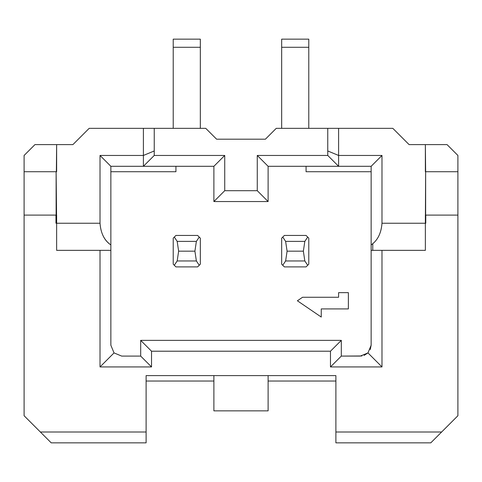 <?xml version="1.0" encoding="UTF-8"?>
<svg xmlns="http://www.w3.org/2000/svg" width="482" height="482" viewBox="0 0 482 482"><rect width="100%" height="100%" fill="white"/><g stroke="black" fill="none" stroke-linecap="round" stroke-linejoin="round"><path stroke-width="0.72" d="M425.365 215.105L425.365 250.351L425.365 223.238L381.985 223.238L381.985 155.457L371.14 166.302L371.14 244.928C377.641 240.446 381.256 233.216 381.985 223.238C381.22 233.258 377.605 240.488 371.14 244.928L371.14 166.302L381.985 155.457L381.985 223.238L425.365 223.238L425.636 171.725L425.636 215.105M425.636 171.725L425.365 144.612L447.055 144.612L409.098 144.612L392.83 128.345L409.098 144.612L425.365 144.612L425.365 171.725M457.9 155.457L457.9 415.737L430.788 442.85L335.894 442.85L335.894 375.611L335.894 442.85L430.788 442.85L441.633 432.005L335.894 432.005L441.633 432.005L457.9 415.737L457.9 155.457L447.055 144.612L457.9 155.457M370.236 349.589L371.14 345.245L371.14 244.928L371.14 345.245L367.965 352.914L381.985 366.935L381.985 250.351L381.985 366.935L367.965 352.914L360.295 356.09L341.316 356.09L361.904 355.975M306.07 171.725L306.07 166.302L306.07 171.725L371.14 171.725L306.07 171.725M372.767 250.351L372.767 243.609L372.767 250.351M341.316 340.364L341.316 356.09L330.471 366.935L381.985 366.935L330.471 366.935L341.316 356.09L341.316 340.364L330.471 351.209L330.471 366.935L330.471 351.209L151.529 351.209L151.529 366.935L100.015 366.935L100.015 250.351L100.015 366.935L151.529 366.935L151.529 351.209L330.471 351.209L341.316 340.364L140.684 340.364L151.529 351.209L140.684 340.364L341.316 340.364M425.365 250.351L371.14 250.351L425.365 250.351M457.9 171.725L425.877 171.725M425.877 215.105L457.9 215.105M348.366 308.914L348.366 292.646L338.605 292.646L348.366 292.646L348.366 308.914L321.253 308.914L348.366 308.914M321.253 317.048L321.253 308.914L321.253 317.048L297.394 300.78L321.253 317.048M24.1 215.105L24.1 415.737L40.367 432.005L146.106 432.005L146.106 375.611L335.894 375.611L146.106 375.611L146.106 432.005L40.367 432.005L24.1 415.737L24.1 155.457L34.945 144.612L72.903 144.612L89.17 128.345L72.903 144.612L34.945 144.612L24.1 155.457L24.1 215.105L56.123 215.105L56.123 171.725L24.1 171.725M56.123 171.725L56.635 223.238L100.015 223.238L100.015 155.457L110.86 166.302L110.86 244.928L110.86 166.302L100.015 155.457L100.015 223.238C100.744 233.216 104.359 240.446 110.86 244.928L110.86 250.351L56.635 250.351L110.86 250.351L110.86 244.928C104.413 240.608 100.798 233.378 100.015 223.238L56.635 223.238L56.635 250.351L56.635 215.105M56.635 171.725L56.635 144.612L56.364 171.725M110.86 250.351L110.86 345.245L110.86 250.351M110.86 171.725L175.93 171.725L175.93 166.302L175.93 171.725L110.86 171.725M51.213 442.85L40.367 432.005L51.213 442.85L146.106 442.85L146.106 432.005L146.106 442.85L51.213 442.85M140.684 340.364L140.684 356.09L151.529 366.935L140.684 356.09L121.705 356.09L114.035 352.914L100.015 366.935L114.035 352.914L110.86 345.245L114.035 352.914L121.705 356.09L140.684 356.09L140.684 340.364M335.894 381.033L268.113 381.033L335.894 381.033M213.888 381.033L146.106 381.033L213.888 381.033M268.113 410.857L213.888 410.857L268.113 410.857L268.113 375.611L268.113 410.857M213.888 375.611L213.888 410.857L213.888 375.611M364.073 355.415L367.965 352.914M392.83 128.345L338.605 128.345L338.605 155.457L381.985 155.457L338.605 155.457L338.605 166.302L371.14 166.302L338.605 166.302L338.605 128.345L276.246 128.345L265.401 139.19L216.599 139.19L205.754 128.345L154.24 128.345L154.24 155.457L224.733 155.457L224.733 190.703L257.268 190.703L257.268 155.457L327.76 155.457L327.76 128.345L327.76 150.968L338.605 155.457L327.76 150.968L327.76 155.457L338.605 166.302L268.113 166.302L268.113 201.548L213.888 201.548L213.888 166.302L143.395 166.302L143.395 128.345L89.17 128.345L143.395 128.345L143.395 155.457L100.015 155.457L143.395 155.457L154.24 150.968L154.24 128.345L143.395 128.345L205.754 128.345L216.599 139.19L265.401 139.19L276.246 128.345L392.83 128.345M110.86 166.302L143.395 166.302L154.24 155.457L154.24 150.968L143.395 155.457L143.395 166.302L110.86 166.302M154.24 155.457L143.395 166.302L213.888 166.302L224.733 155.457L154.24 155.457M213.888 166.302L213.888 201.548L224.733 190.703L224.733 155.457L213.888 166.302M338.605 166.302L327.76 155.457L257.268 155.457L268.113 166.302L338.605 166.302M268.113 201.548L268.113 166.302L257.268 155.457L257.268 190.703L268.113 201.548L257.268 190.703L224.733 190.703L213.888 201.548L268.113 201.548M302.569 297.255L297.394 300.78L302.569 297.255L338.605 297.255L338.605 292.646L338.605 297.255L302.569 297.255M425.769 223.244L425.775 215.105M308.781 39.15L308.781 128.351L308.781 39.15L281.669 39.15L308.781 39.15M281.669 128.351L281.669 39.15L281.669 47.284L308.781 47.284L281.669 47.284L281.669 128.351M200.331 39.15L200.331 128.351L200.331 39.15L173.219 39.15L200.331 39.15M173.219 128.351L173.219 39.15L173.219 47.284L200.331 47.284L173.219 47.284L173.219 128.351M200.331 238.156L200.331 264.184L197.62 266.895L175.93 266.895L173.219 264.184L173.219 238.156L175.93 235.445L197.62 235.445L200.331 238.156L199.247 237.072L196.379 241.374L194.909 251.17L196.379 260.961L199.247 265.269L200.331 264.184L200.331 238.156M281.669 264.184L281.669 238.156L284.38 235.445L306.07 235.445L308.781 238.156L308.781 264.184L306.07 266.895L284.38 266.895L281.669 264.184L282.753 265.269L285.621 260.961L287.091 251.17L285.621 241.374L282.753 237.072L281.669 238.156L281.669 264.184M55.96 215.105L55.96 223.238M281.669 128.345L308.781 128.345M173.219 128.345L200.331 128.345M194.909 251.17L178.641 251.17L194.909 251.17L196.379 241.374L177.171 241.374L196.379 241.374L199.247 237.072L197.62 235.445L175.93 235.445L174.303 237.072L177.171 241.374L178.641 251.17L177.171 260.961L178.641 251.17L177.171 241.374L174.303 237.072L173.219 238.156L173.219 264.184L174.303 265.269L177.171 260.961L174.303 265.269L175.93 266.895L197.62 266.895L199.247 265.269L196.379 260.961L177.171 260.961L196.379 260.961L194.909 251.164M303.359 251.17L304.829 241.374L285.621 241.374L304.829 241.374L307.697 237.072L306.07 235.445L284.38 235.445L282.753 237.072L285.621 241.374L287.091 251.17L303.359 251.17L287.091 251.17L285.621 260.961L304.829 260.961L307.697 265.269L308.781 264.184L308.781 238.156L307.697 237.072L304.829 241.374L303.359 251.17L304.829 260.961L285.621 260.961L282.753 265.269L284.38 266.895L306.07 266.895L307.697 265.269L304.829 260.961L303.359 251.164"/></g></svg>

